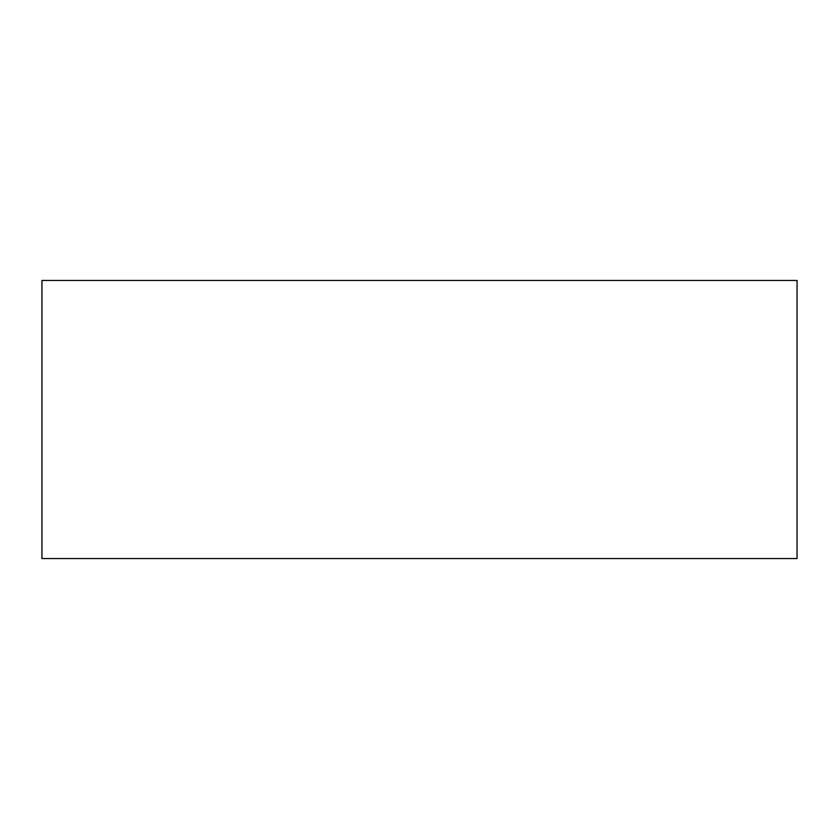 <?xml version="1.0" encoding="UTF-8"?>
<svg xmlns="http://www.w3.org/2000/svg" width="839" height="839" viewBox="0 0 839 839"><rect width="100%" height="100%" fill="white"/><g stroke="black" fill="none" stroke-linecap="round" stroke-linejoin="round"><path stroke-width="1.26" d="M797.05 280.457L41.95 280.457L41.95 558.543L797.05 558.543L797.05 280.457"/></g></svg>
